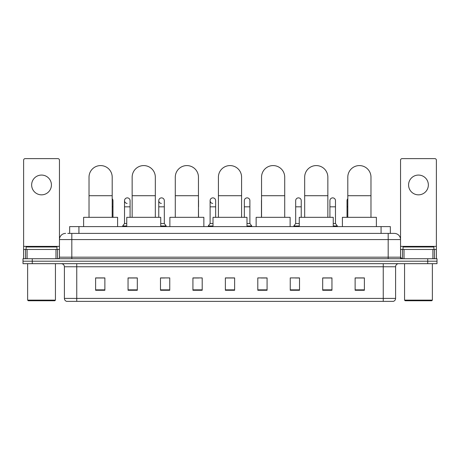 <?xml version="1.0" encoding="UTF-8"?>
<svg xmlns="http://www.w3.org/2000/svg" width="460" height="460" viewBox="0 0 460 460"><rect width="100%" height="100%" fill="white"/><g stroke="black" fill="none" stroke-linecap="round" stroke-linejoin="round"><path stroke-width="0.69" d="M69.655 233.398L69.655 226.602L390.344 226.602L390.344 233.398M67.942 233.398L392.202 233.398M67.798 233.398L71.817 233.398L71.817 239.579L59.455 239.579L59.455 257.186A1.547 1.547 0 0 1 57.914 258.733M65.636 233.398A6.181 6.181 0 0 0 59.455 239.579L59.455 160.178A1.547 1.547 0 0 0 57.914 158.631L25.162 158.631A1.547 1.547 0 0 0 23.615 160.178L23.615 249.464L27.094 249.464L27.094 258.733M394.364 233.398A6.181 6.181 0 0 1 400.545 239.579L388.183 239.579L388.183 233.398L394.272 233.398M432.906 258.733L432.906 249.464L436.385 249.464L436.385 258.733L436.385 160.178A1.547 1.547 0 0 0 434.838 158.631L402.086 158.631A1.547 1.547 0 0 0 400.545 160.178L400.545 257.186L402.086 258.733M32.269 258.733L23 258.733L23 261.205L32.269 261.205L23 261.205L23 263.678L32.269 263.678L32.269 261.205L427.731 261.205L32.269 261.205L32.269 258.733L427.731 258.733L427.731 261.205L437 261.205L427.731 261.205L427.731 263.678L32.269 263.678M437 258.733L437 261.205L437 258.733L427.731 258.733M395.6 298.402C395.514 299.885 394.772 300.874 393.375 301.369L383.243 301.369L383.243 298.402L395.6 298.402L395.6 266.765A3.088 3.088 0 0 1 398.688 263.678M383.243 301.369L66.625 301.369A3.088 3.088 0 0 1 64.4 298.402L64.4 266.765C64.216 264.891 63.187 263.862 61.312 263.678M364.395 290.277L364.395 277.92L355.126 277.92L355.126 290.277L364.395 290.277M331.953 290.277L331.953 277.92L322.684 277.92L322.684 290.277L331.953 290.277M299.517 290.277L299.517 277.92L290.248 277.92L290.248 290.277L299.517 290.277M267.076 290.277L267.076 277.92L257.807 277.92L257.807 290.277L267.076 290.277M104.874 290.277L104.874 277.92L95.605 277.92L95.605 290.277L104.874 290.277M137.316 290.277L137.316 277.92L128.047 277.92L128.047 290.277L137.316 290.277M169.751 290.277L169.751 277.92L160.482 277.92L160.482 290.277L169.751 290.277M202.193 290.277L202.193 277.92L192.924 277.92L192.924 290.277L202.193 290.277M234.634 290.277L234.634 277.92L225.365 277.92L225.365 290.277L234.634 290.277M437 263.678L437 261.205L437 263.678L427.731 263.678M295.377 277.984L299.517 277.984M329.607 277.984L327.382 277.984M192.924 277.984L198.858 277.984M160.482 277.984L164.623 277.984M132.618 277.984L130.393 277.984M261.142 277.984L267.076 277.984M234.634 277.984L225.365 277.984M137.316 277.984L128.047 277.984M104.874 277.984L95.605 277.984M331.953 277.984L322.684 277.984M364.395 277.984L355.126 277.984M41.538 175.07A9.884 9.884 0 0 0 31.648 184.954A9.884 9.884 0 0 0 41.538 194.839A9.884 9.884 0 0 0 51.422 184.954A9.884 9.884 0 0 0 41.538 175.07M55.982 258.733L55.982 249.464L27.094 249.464M55.982 249.464L59.455 249.464M23.615 258.733L23.615 249.464M54.82 300.748L28.25 300.748L27.634 300.133L55.441 300.133L54.82 300.748M27.634 263.678L27.634 300.133M55.441 263.678L55.441 300.133M56.982 249.464L56.982 246.991L26.088 246.991L26.088 249.464M89.021 217.333L89.021 177.169A11.586 11.586 0 0 1 100.608 165.583A11.586 11.586 0 0 1 112.194 177.169A11.586 11.586 0 0 0 100.608 165.583M112.194 217.333L112.194 177.169M117.605 226.602L117.605 217.333L83.616 217.333L83.616 226.602M132.152 217.333L132.152 177.169A11.586 11.586 0 0 1 143.738 165.583A11.586 11.586 0 0 1 155.325 177.169A11.586 11.586 0 0 0 143.738 165.583M155.325 217.333L155.325 177.169M160.73 226.602L160.73 217.333L126.747 217.333L126.747 226.602M175.283 217.333L175.283 177.169A11.586 11.586 0 0 1 186.869 165.583A11.586 11.586 0 0 1 198.455 177.169A11.586 11.586 0 0 0 186.869 165.583M198.455 217.333L198.455 177.169M203.861 226.602L203.861 217.333L169.878 217.333L169.878 226.602M218.414 217.333L218.414 177.169A11.586 11.586 0 0 1 230 165.583A11.586 11.586 0 0 1 241.586 177.169A11.586 11.586 0 0 0 230 165.583M241.586 217.333L241.586 177.169M246.991 226.602L246.991 217.333L213.009 217.333L213.009 226.602M261.544 217.333L261.544 177.169A11.586 11.586 0 0 1 273.131 165.583A11.586 11.586 0 0 1 284.717 177.169A11.586 11.586 0 0 0 273.131 165.583M284.717 217.333L284.717 177.169M290.122 226.602L290.122 217.333L256.139 217.333L256.139 226.602M304.675 217.333L304.675 177.169A11.586 11.586 0 0 1 316.261 165.583A11.586 11.586 0 0 1 327.848 177.169A11.586 11.586 0 0 0 316.261 165.583M327.848 217.333L327.848 177.169M333.253 226.602L333.253 217.333L299.27 217.333L299.27 226.602M347.806 217.333L347.806 177.169A11.586 11.586 0 0 1 359.392 165.583A11.586 11.586 0 0 1 370.978 177.169A11.586 11.586 0 0 0 359.392 165.583M370.978 217.333L370.978 177.169M376.383 226.602L376.383 217.333L342.395 217.333L342.395 226.602M112.97 217.333L112.97 206.827L112.194 206.827M112.194 198.726A2.783 2.783 0 0 1 112.97 200.652L112.97 206.827M127.127 203.423A2.783 2.783 0 0 1 124.522 200.652A2.783 2.783 0 0 1 127.477 197.875A2.783 2.783 0 0 1 130.082 200.652L130.082 206.827L124.522 206.827L124.522 200.652M126.747 223.514L124.522 223.514L124.522 206.827M130.082 217.333L130.082 206.827M124.522 223.514L122.67 225.981L122.67 226.602M126.747 225.981L122.67 225.981M161.362 203.423A2.783 2.783 0 0 1 158.757 200.652A2.783 2.783 0 0 1 161.707 197.875A2.783 2.783 0 0 1 164.318 200.652L164.318 206.827L158.757 206.827L158.757 200.652M164.318 206.827L164.318 223.514L160.73 223.514M158.757 217.333L158.757 206.827M164.318 223.514L166.169 225.981L160.73 225.981M166.169 225.981L166.169 226.602M198.547 217.333L198.455 206.827M198.455 199.939A2.783 2.783 0 0 1 198.547 200.652L198.547 206.827M212.71 203.423A2.783 2.783 0 0 1 210.105 200.652A2.783 2.783 0 0 1 213.06 197.875A2.783 2.783 0 0 1 215.665 200.652L215.665 206.827L210.105 206.827L210.105 200.652M213.009 223.514L210.105 223.514L210.105 206.827M215.665 217.333L215.665 206.827M210.105 223.514L208.248 225.981L208.248 226.602M213.009 225.981L208.248 225.981M244.335 200.652A2.783 2.783 0 0 1 247.29 197.875A2.783 2.783 0 0 1 249.895 200.652L249.895 206.827L244.335 206.827L244.335 200.652M249.895 206.827L249.895 223.514L246.991 223.514M244.335 217.333L244.335 206.827M249.895 223.514L251.752 225.981L246.991 225.981M251.752 225.981L251.752 226.602M261.452 217.333L261.452 200.652A2.783 2.783 0 0 1 261.544 199.939M295.682 200.652A2.783 2.783 0 0 1 298.638 197.875A2.783 2.783 0 0 1 301.242 200.652L301.242 206.827L295.682 206.827L295.682 200.652M299.27 223.514L295.682 223.514L295.682 206.827M301.242 217.333L301.242 206.827M295.682 223.514L293.831 225.981L293.831 226.602M299.27 225.981L293.831 225.981M329.918 200.652A2.783 2.783 0 0 1 332.873 197.875A2.783 2.783 0 0 1 335.478 200.652L335.478 206.827L329.918 206.827L329.918 200.652M335.478 206.827L335.478 223.514L333.253 223.514M329.918 217.333L329.918 206.827M335.478 223.514L337.329 225.981L333.253 225.981M337.329 225.981L337.329 226.602M347.03 217.333L347.03 200.652A2.783 2.783 0 0 1 347.806 198.726M418.462 175.07A9.884 9.884 0 0 0 408.578 184.954A9.884 9.884 0 0 0 418.462 194.839A9.884 9.884 0 0 0 428.352 184.954A9.884 9.884 0 0 0 418.462 175.07M432.906 249.464L404.018 249.464L404.018 258.733M400.545 249.464L404.018 249.464M400.545 258.733L400.545 257.186L388.183 257.186L388.183 239.579L71.817 239.579L71.817 257.186L388.183 257.186L388.183 258.733M431.75 300.748L405.179 300.748L404.558 300.133L432.365 300.133L431.75 300.748M404.558 263.678L404.558 300.133M432.365 263.678L432.365 300.133M433.912 249.464L433.912 246.991L403.017 246.991L403.017 249.464M78.924 233.398L78.924 226.602M381.075 233.398L381.075 226.602M71.817 258.733L71.817 257.186L59.455 257.186M383.243 263.678L383.243 266.765L64.4 266.765M395.6 266.765L383.243 266.765L383.243 298.402L76.757 298.402L76.757 301.369M64.4 298.402L76.757 298.402L76.757 263.678M234.634 289.846L225.365 289.846M202.193 289.846L192.924 289.846M169.751 289.846L160.482 289.846M137.316 289.846L128.047 289.846M104.874 289.846L95.605 289.846M267.076 289.846L257.807 289.846M299.517 289.846L290.248 289.846M331.953 289.846L322.684 289.846M364.395 289.846L355.126 289.846M59.455 246.376L23.615 246.376M59.432 257.456L59.432 249.464M57.5 249.464L57.5 258.733M23.644 249.464L23.644 258.733M25.57 258.733L25.57 249.464M89.021 195.707L112.194 195.707M132.152 195.707L155.325 195.707M175.283 195.707L198.455 195.707M218.414 195.707L241.586 195.707M261.544 195.707L284.717 195.707M304.675 195.707L327.848 195.707M347.806 195.707L370.978 195.707M347.806 206.827L347.03 206.827M436.385 246.376L400.545 246.376M436.356 258.733L436.356 249.464M434.43 249.464L434.43 258.733M400.568 249.464L400.568 257.456M402.5 258.733L402.5 249.464"/></g></svg>
